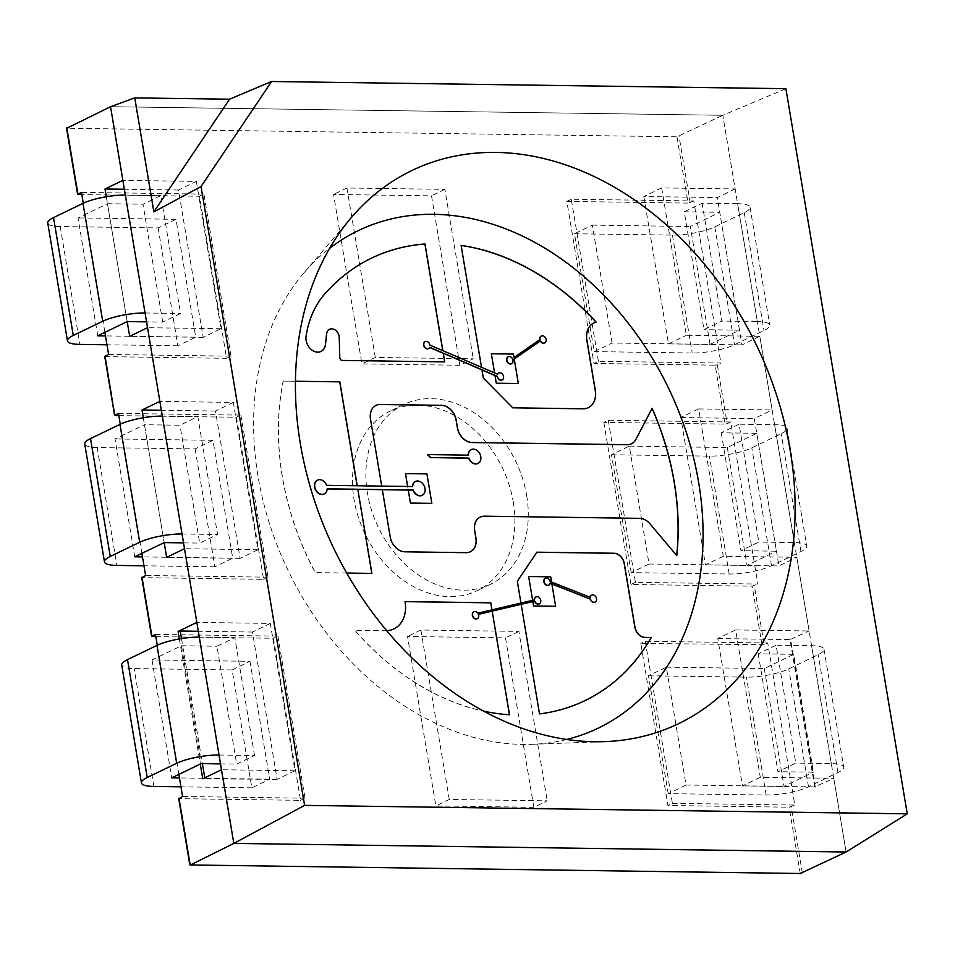 <?xml version="1.0" encoding="UTF-8"?>
<svg xmlns="http://www.w3.org/2000/svg" width="955" height="955" viewBox="0 0 955 955"><rect width="100%" height="100%" fill="white"/><g stroke="black" fill="none" stroke-linecap="round" stroke-linejoin="round"><path stroke-width="0.72" stroke-dasharray="4.78 3.58" d="M785.905 88.696L722.816 115.28L846.106 851.991L833.775 778.325L814.699 786.92L790.048 639.575L809.112 630.98L796.792 557.302L778.934 565.921L754.283 418.577L772.129 409.958L759.798 336.291L686.335 335.265L661.672 187.92L735.147 188.947L722.816 115.28L110.541 106.697L722.816 115.28L676.976 136.792L67.137 128.245L78.238 194.545M566.697 739.468A276.186 210.948 -115.8 0 1 531.911 744.315A276.186 210.948 -115.8 0 1 258.017 476.259A276.186 210.948 -115.8 0 1 304.239 272.509A276.186 210.948 -115.8 0 1 329.666 248.3M376.019 405.398A15.352 11.723 64.2 0 0 375.972 405.421A15.352 11.723 64.2 0 0 370.397 419.078L381.642 486.214L407.666 486.573L408.251 490.07L407.642 486.465L412.429 486.644A7.676 5.861 -115.8 0 1 412.429 486.525M534.561 599.859L520.881 603.13L517.228 581.344L536.853 552.217M590.357 597.376L549.937 581.607A3.844 2.937 -115.8 0 0 545.365 578.253M591.67 595.204A3.844 2.937 -115.8 0 1 595.872 597.436A3.844 2.937 -115.8 0 1 595.013 602.116M521.084 604.36L539.515 713.91M585.069 700.564L584.985 700.6A245.626 187.61 -115.8 0 1 584.985 700.6A245.626 187.61 -115.8 0 1 539.42 713.958M535.898 597.006A3.844 2.937 -115.8 0 1 540.088 599.239A3.844 2.937 -115.8 0 1 539.229 603.918M549.985 583.207A3.844 2.937 -115.8 0 1 548.695 585.152M481.511 367.281L442.75 350.604M381.714 486.095L357.122 485.761M346.689 573.048L315.317 572.606A245.626 187.61 -115.8 0 1 283.253 381.057L295.453 381.236M196.336 181.402L220.999 328.735L203.152 337.354L178.49 190.009L196.336 181.402L122.861 180.364M220.999 328.735L147.524 327.708M233.318 402.413L215.472 411.02L240.135 558.365L257.981 549.758L233.318 402.413L159.855 401.387M257.981 549.758L184.506 548.719M270.313 623.424L252.466 632.043L277.117 779.387L294.964 770.769L270.313 623.424L196.837 622.397M294.964 770.769L221.488 769.742M760.299 777.286L742.453 785.905L717.79 638.561L735.637 629.942L760.299 777.286L833.775 778.325M735.637 629.942L809.112 630.98M723.317 556.276L705.47 564.883L680.808 417.55L698.654 408.931L723.317 556.276L796.792 557.302M698.654 408.931L772.129 409.958M477.834 613.17L520.964 603.047M386.68 630.694A30.703 23.445 -115.8 0 1 385.498 630.718L354.89 630.288A245.626 187.61 64.2 0 0 483.517 711.117M386.703 630.73A30.703 23.445 -115.8 0 1 385.414 630.754L354.794 630.324A245.626 187.61 64.2 0 0 509.433 714.817L509.421 714.758M477.607 613.289A3.844 2.937 64.2 0 0 473.859 611.809M477.202 618.721A3.844 2.937 64.2 0 0 478.216 614.411L478.467 614.351M405.063 601.638L404.968 601.626A30.703 23.445 -115.8 0 1 393.866 628.915M481.535 367.412L461.11 245.387M513.981 357.48L513.408 354.066M427.136 454.676L468.177 455.26A7.676 5.861 64.2 0 1 468.177 455.141M477.87 463.473A7.676 5.861 64.2 0 0 479.697 454.067A7.676 5.861 64.2 0 0 471.197 449.65M470.361 551.763L470.278 551.811A15.352 11.723 64.2 0 1 466.064 552.718L404.836 551.859A15.352 11.723 64.2 0 1 390.129 536.949L382.322 489.712M676.689 555.535A245.626 187.61 64.2 0 1 676.677 555.667L649.913 523.901A15.352 11.723 64.2 0 0 639.552 518.398L484.388 516.225A15.352 11.723 64.2 0 0 480.234 517.109M652.05 408.394A245.626 187.61 64.2 0 0 652.014 408.322L635.875 439.443M631.47 443.8A15.352 11.723 64.2 0 0 635.779 439.479M497.531 374.169A3.844 2.937 64.2 0 0 497.448 374.336L481.439 367.46M511.474 363.736A3.844 2.937 64.2 0 0 512.668 359.963L540.279 340.995A3.844 2.937 64.2 0 0 540.291 341.031M544.613 342.964A3.844 2.937 64.2 0 0 545.484 338.297A3.844 2.937 64.2 0 0 541.282 336.065M588.304 407.678A19.279 14.731 64.2 0 1 588.256 407.701A19.279 14.731 64.2 0 1 582.968 408.847L512.632 407.857L483.218 378.049L481.953 369.967M593.855 322.909A19.279 14.731 -115.8 0 1 596.027 322.133A245.626 187.61 64.2 0 0 596.015 322.121L596.111 322.086M142.08 577.632L152.203 636.579M459.868 365.264L361.909 363.891L333.558 194.45L431.517 195.823L459.868 365.264L473.262 358.805L375.291 357.433L361.909 363.891M533.845 807.297L435.874 805.925L407.522 636.484L505.493 637.856L533.845 807.297L547.227 800.839L449.268 799.466L435.874 805.925M513.289 501.996A99.786 76.221 -115.8 0 1 477.07 590.739A99.786 76.221 -115.8 0 1 365.061 534A99.786 76.221 -115.8 0 1 390.332 411.008A99.786 76.221 -115.8 0 1 513.289 501.996M155.82 636.627L273.44 638.274L300.562 800.35L179.325 798.655L190.427 864.955M118.826 415.616L236.458 417.263L263.58 579.339L142.343 577.644M105.098 356.609L226.586 358.328L199.464 196.253L81.844 194.605M608.287 420.26L635.409 582.335L757.864 584.054L730.742 421.979L608.287 420.26L603.823 422.408L725.048 424.104L715.188 365.168L593.962 363.473L566.84 201.398L688.066 203.093L676.976 136.792M603.823 422.408L630.945 584.484L752.17 586.191L757.864 584.054M764.155 644.709L640.805 643.431L667.927 805.507L789.164 807.202L794.847 805.065L767.725 642.99L764.155 644.709L754.295 585.773M178.872 774.386L157.265 645.258M143.298 417.753L164.188 542.607L144.468 424.724L179.982 425.226L197.828 416.619L217.549 534.49L199.702 543.097L179.982 425.226M97.756 335.802L78.035 217.931L107.485 203.713L127.206 321.584L106.315 196.742M83.288 203.224L104.895 332.352M141.877 553.375L120.27 424.247M730.742 421.979L727.173 423.698L717.312 364.762L720.882 363.031L598.415 361.324L593.962 363.473M598.415 361.324L571.293 199.237L693.76 200.956L720.882 363.031M693.76 200.956L688.066 203.093M735.147 188.947L717.301 197.554L741.951 344.898L759.798 336.291M715.188 365.168L717.312 364.762M725.048 424.104L727.173 423.698M375.291 357.433L346.94 187.992L444.899 189.365L473.262 358.805M444.899 189.365L431.517 195.823M346.94 187.992L333.558 194.45M449.268 799.466L420.904 630.025L518.875 631.398L547.227 800.839M518.875 631.398L505.493 637.856M420.904 630.025L407.522 636.484M526.683 495.526A99.786 76.221 -115.8 0 1 490.452 584.281A99.786 76.221 -115.8 0 1 378.443 527.542A99.786 76.221 -115.8 0 1 403.714 404.55A99.786 76.221 -115.8 0 1 526.683 495.526M705.47 564.883L778.934 565.921M680.808 417.55L754.283 418.577M742.453 785.905L814.699 786.92M717.79 638.561L790.048 639.575M661.672 187.92L643.825 196.527L717.301 197.554M643.825 196.527L668.476 343.872L741.951 344.898M668.476 343.872L686.335 335.265M240.135 558.365L166.659 557.338M215.472 411.02L161.335 410.268M252.466 632.043L198.318 631.279M277.117 779.387L202.747 778.779M203.152 337.354L129.677 336.327M178.49 190.009L124.353 189.245M635.409 582.335L630.945 584.484M118.456 413.396L240.911 415.115L236.458 417.263M240.911 415.115L268.033 577.19L263.58 579.339M268.033 577.19L145.578 575.471M571.293 199.237L566.84 201.398M767.725 642.99L645.27 641.271L640.805 643.431M645.27 641.271L672.392 803.346L667.927 805.507M672.392 803.346L794.847 805.065M108.595 354.46L231.05 356.167L226.586 358.328M231.05 356.167L203.928 194.092L199.464 196.253M203.928 194.092L81.473 192.385M155.438 634.407L277.905 636.125L273.44 638.274M277.905 636.125L305.027 798.201L300.562 800.35M305.027 798.201L182.56 796.482M371.889 573.406L315.222 572.654A245.626 187.61 -115.8 0 1 283.169 381.105L283.253 381.057M283.169 381.105L295.453 381.272M327.159 488.936L326.944 488.936A7.676 5.861 -115.8 0 1 324.151 493.962M317.478 480.138A7.676 5.861 -115.8 0 1 326.359 485.438L357.146 485.868M320.952 351.452A12.081 9.228 -115.8 0 1 320.904 351.476A12.081 9.228 -115.8 0 1 310.22 348.694A12.081 9.228 -115.8 0 1 305.97 336.315A105.575 80.638 -115.8 0 1 324.676 293.985A245.626 187.61 -115.8 0 1 371.483 258.172A245.626 187.61 -115.8 0 1 371.519 258.148L371.567 258.125M444.636 361.921L342.212 360.477A2.579 1.97 -115.8 0 1 339.694 357.564L339.168 337.64A7.759 5.933 64.2 0 0 335.838 330.621A7.759 5.933 64.2 0 0 329.523 329.296M429.655 347.465L429.511 347.405A3.844 2.937 -115.8 0 1 428.461 348.575M425.13 341.675A3.844 2.937 -115.8 0 1 429.738 345.221L442.786 350.831M502.055 379.971A3.844 2.937 64.2 0 0 502.915 375.291A3.844 2.937 64.2 0 0 498.725 373.059M512.167 358.734L512.167 358.734A3.844 2.937 64.2 0 0 508.144 356.824M415.449 481.511A7.676 5.861 -115.8 0 1 423.948 485.928A7.676 5.861 -115.8 0 1 422.122 495.335M410.423 503.058L431.851 503.357M183.527 542.87L199.702 543.097M162.314 416.117L197.828 416.619M182.047 533.988L217.549 534.49M134.739 556.813L115.018 438.942L144.468 424.724M195.13 448.922L214.863 566.804L232.71 558.186L212.977 440.315L195.13 448.922L97.171 447.549A30.703 7.067 -9.5 0 1 84.732 444.003M232.71 558.186L142.474 556.92M212.977 440.315L115.018 438.942M214.863 566.804L143.966 565.802M254.543 755.501L234.811 637.63L216.964 646.237L236.685 764.119L254.543 755.501L219.029 755.011M199.297 637.128L234.811 637.63M249.971 661.326L269.692 779.208L251.845 787.815L232.125 669.944L249.971 661.326L152 659.953L181.45 645.747L216.964 646.237M220.51 763.893L236.685 764.119M181.45 645.747L201.183 763.618M152 659.953L171.733 777.836M232.125 669.944L134.154 668.572A30.703 7.067 -9.5 0 1 121.715 665.026M251.845 787.815L180.949 786.825M269.692 779.208L179.456 777.943M162.72 322.086L142.999 204.215L160.846 195.596L180.567 313.479L162.72 322.086L146.545 321.859M107.485 203.713L142.999 204.215M125.332 195.107L160.846 195.596M145.053 312.977L180.567 313.479M158.148 227.911L177.869 345.782L195.727 337.175L175.995 219.304L158.148 227.911L60.189 226.538A30.703 7.067 -9.5 0 1 47.75 222.993M195.727 337.175L105.492 335.909M175.995 219.304L78.035 217.931M177.869 345.782L106.984 344.791M721.24 432.806L740.961 550.689L758.807 542.07L739.086 424.199L721.24 432.806L756.754 433.307L776.475 551.178L740.961 550.689M631.207 572.63L611.487 454.759L629.333 446.152L649.054 564.023L631.207 572.63L729.178 574.003A30.703 7.067 170.5 0 0 771.521 565.742L800.97 551.524A30.703 7.067 170.5 0 0 806.76 546.117A30.703 7.067 170.5 0 0 794.321 542.571L758.807 542.07M611.487 454.759L709.446 456.132A30.703 7.067 170.5 0 0 751.788 447.859L781.238 433.654A30.703 7.067 170.5 0 0 787.027 428.246A30.703 7.067 170.5 0 0 774.601 424.7L739.086 424.199M629.333 446.152L727.304 447.525L756.754 433.307M727.304 447.525L747.025 565.396L776.475 551.178M649.054 564.023L747.025 565.396M702.104 203.188L721.825 321.059L703.978 329.666L684.246 211.795L702.104 203.188L737.606 203.678L757.339 321.56L721.825 321.059M612.071 343.012L592.351 225.129L574.504 233.748L594.225 351.619L612.071 343.012L710.043 344.385L739.492 330.167L703.978 329.666M739.492 330.167L719.76 212.297L684.246 211.795M594.225 351.619L692.196 352.992A30.703 7.067 170.5 0 0 734.526 344.719L763.976 330.514A30.703 7.067 170.5 0 0 769.766 325.106A30.703 7.067 170.5 0 0 757.339 321.56M574.504 233.748L672.463 235.121A30.703 7.067 170.5 0 0 714.806 226.848L744.255 212.643A30.703 7.067 170.5 0 0 750.045 207.223A30.703 7.067 170.5 0 0 737.606 203.678M710.043 344.385L690.31 226.502L719.76 212.297M592.351 225.129L690.31 226.502M758.222 653.829L777.943 771.7L795.79 763.093L776.069 645.21L758.222 653.829L793.736 654.318L813.457 772.201L777.943 771.7M668.202 793.653L648.469 675.77L666.315 667.163L686.048 785.034L668.202 793.653L766.161 795.026A30.703 7.067 170.5 0 0 808.503 786.753L837.953 772.547A30.703 7.067 170.5 0 0 843.743 767.128A30.703 7.067 170.5 0 0 831.304 763.582L795.79 763.093M648.469 675.77L746.44 677.143A30.703 7.067 170.5 0 0 788.77 668.882L818.22 654.664A30.703 7.067 170.5 0 0 824.01 649.257A30.703 7.067 170.5 0 0 811.583 645.711L776.069 645.21M666.315 667.163L764.287 668.536L793.736 654.318M764.287 668.536L784.007 786.407L813.457 772.201M686.048 785.034L784.007 786.407M105.36 356.621L115.221 415.568M762.042 645.126L752.17 586.191M800.254 873.503L789.164 807.202M179.349 638.931L200.287 764.048M690.178 202.687L679.089 136.374M815.033 787.362L790.37 640.017M802.367 873.097L791.277 806.784M181.474 638.573L202.4 763.63M97.171 447.549L116.892 565.432M153.874 786.442L134.154 668.572M60.189 226.538L79.91 344.409M794.321 542.571L774.601 424.7M800.97 551.524L781.238 433.654M771.521 565.742L751.788 447.859M729.178 574.003L709.446 456.132M744.255 212.643L763.976 330.514M714.806 226.848L734.526 344.719M672.463 235.121L692.196 352.992M831.304 763.582L811.583 645.711M837.953 772.547L818.22 654.664M808.503 786.753L788.77 668.882M766.161 795.026L746.44 677.143M531.911 744.315L604.837 741.617M304.239 272.509L351.726 217.107M403.714 404.55L390.332 411.008M490.452 584.281L477.07 590.739M815.319 787.087L790.668 639.755M787.027 428.246L806.76 546.117M750.045 207.223L769.766 325.106M824.01 649.257L843.743 767.128"/><path stroke-width="1.43" d="M300.336 443.609A307.033 234.512 -115.8 0 1 351.726 217.107A307.033 234.512 -115.8 0 1 756.456 345.125A307.033 234.512 -115.8 0 1 604.837 741.617A307.033 234.512 -115.8 0 1 300.336 443.609M134.774 97.888L229.534 99.213L271.59 81.497L785.905 88.696L907.25 813.839L304.597 805.387L201.039 186.547L153.851 211.891L134.774 97.888L110.541 106.697L122.861 180.364L105.014 188.983L106.315 196.742M271.59 81.497L201.039 186.547M304.597 805.387L233.82 843.408L110.541 106.697L66.886 128.233M907.25 813.839L846.106 851.991L233.82 843.408L846.106 851.991L800.254 873.503L190.427 864.955L233.82 843.408L221.488 769.742L202.747 778.779L200.287 764.048M329.666 248.3A276.186 210.948 -115.8 0 1 668.297 387.67A276.186 210.948 -115.8 0 1 566.697 739.468M229.534 99.213L153.851 211.891M426.921 473.895L405.493 473.585L407.642 486.465L405.493 473.585L426.921 473.883L431.851 503.357L426.921 473.883M422.122 495.335A7.676 5.861 -115.8 0 1 422.003 495.382A7.676 5.861 -115.8 0 1 413.014 490.142L408.251 490.07L410.423 503.058L431.851 503.357M410.423 503.058L408.251 490.07L382.322 489.712M430.574 457.66L427.363 454.568A30.703 23.445 -115.8 0 1 430.8 457.564L468.738 458.209A7.676 5.861 64.2 0 0 477.751 463.533A7.676 5.861 64.2 0 0 477.87 463.473M532.627 600.313L528.64 576.51L550.677 576.82L551.56 582.061L550.689 576.808L528.64 576.51L532.627 600.313M590.154 597.305A3.844 2.937 -115.8 0 1 591.563 595.252A3.844 2.937 -115.8 0 1 591.67 595.204M595.013 602.116A3.844 2.937 -115.8 0 1 594.893 602.175A3.844 2.937 -115.8 0 1 590.262 599.131L551.883 583.971L555.619 606.282L533.57 605.971L532.842 601.602L534.573 601.184A3.844 2.937 -115.8 0 0 539.121 603.966A3.844 2.937 -115.8 0 0 539.229 603.918M520.964 603.047L517.324 581.297L536.877 552.181L614.077 553.255A10.696 8.165 -115.8 0 1 624.319 563.641L634.932 627.053A10.696 8.165 64.2 0 0 645.174 637.427L651.262 637.51A245.626 187.61 -115.8 0 1 585.069 700.564A245.626 187.61 -115.8 0 1 539.515 713.91L521.167 604.312L532.842 601.602L533.57 605.971L555.619 606.282L551.883 583.959L550.164 583.29M536.853 552.217L613.981 553.303A10.696 8.165 -115.8 0 1 624.224 563.677L634.836 627.089A10.696 8.165 64.2 0 0 645.091 637.474L651.167 637.558A245.626 187.61 -115.8 0 1 585.021 700.588M534.334 599.919A3.844 2.937 -115.8 0 1 535.779 597.054A3.844 2.937 -115.8 0 1 535.898 597.006M548.695 585.152A3.844 2.937 -115.8 0 1 548.588 585.212A3.844 2.937 -115.8 0 1 544.278 583.028A3.844 2.937 -115.8 0 1 545.245 578.3A3.844 2.937 -115.8 0 1 545.365 578.253M444.636 361.873L443.287 353.255L481.941 369.872L483.302 378.001L512.728 407.809L583.063 408.8A19.279 14.731 64.2 0 0 588.34 407.654A19.279 14.731 64.2 0 0 595.347 390.5L586.895 340.04A19.279 14.731 -115.8 0 1 593.903 322.886A19.279 14.731 -115.8 0 1 596.111 322.086A245.626 187.61 64.2 0 0 461.11 245.387L481.511 367.281M443.287 353.255L444.732 361.873L342.296 360.441A2.579 1.97 -115.8 0 1 339.789 357.516L339.252 337.593A7.759 5.933 64.2 0 0 335.897 330.561A7.759 5.933 64.2 0 0 329.57 329.272A7.759 5.933 64.2 0 0 326.67 333.82L325.5 344.361A12.081 9.228 -115.8 0 1 320.999 351.428A12.081 9.228 -115.8 0 1 310.303 348.647A12.081 9.228 -115.8 0 1 306.054 336.279A105.575 80.638 -115.8 0 1 324.76 293.937A245.626 187.61 -115.8 0 1 371.567 258.125A245.626 187.61 -115.8 0 1 424.999 244.003L442.845 350.652M627.22 444.72L627.316 444.684A15.352 11.723 64.2 0 0 631.518 443.777A15.352 11.723 64.2 0 1 631.434 443.812A15.352 11.723 64.2 0 1 627.22 444.72L472.068 442.547A15.352 11.723 64.2 0 1 457.35 427.649L456.215 420.236A15.352 11.723 64.2 0 0 441.497 405.326L380.269 404.466A15.352 11.723 64.2 0 0 376.067 405.374A15.352 11.723 64.2 0 0 370.492 419.03L381.714 486.095M457.445 427.601A15.352 11.723 64.2 0 0 472.152 442.511L627.316 444.684M631.434 443.812L631.518 443.777A15.352 11.723 64.2 0 0 635.875 439.443L652.11 408.274A245.626 187.61 64.2 0 1 676.761 555.619L649.997 523.865A15.352 11.723 64.2 0 0 639.635 518.35L484.483 516.178A15.352 11.723 64.2 0 0 480.281 517.085A15.352 11.723 64.2 0 0 474.707 530.741L475.936 538.107A15.352 11.723 64.2 0 1 470.361 551.763A15.352 11.723 64.2 0 1 466.159 552.67L404.932 551.811A15.352 11.723 64.2 0 1 390.213 536.913L382.31 489.664L357.815 489.318L371.889 573.406L346.689 573.048M295.453 381.236L339.837 381.857L357.218 485.761M105.492 335.909L97.756 335.802L127.206 321.584L129.677 336.327L147.524 327.708L159.855 401.387L141.997 409.993L143.298 417.753M142.474 556.92L134.739 556.813L164.188 542.607L166.659 557.338L184.506 548.719L196.837 622.397L178.096 631.446L180.209 631.028L181.474 638.573M491.956 609.863L490.775 602.784L405.063 601.59A30.703 23.445 -115.8 0 1 393.914 628.891A30.703 23.445 -115.8 0 1 386.68 630.694M521.167 604.312L492.171 611.116L509.516 714.77A245.626 187.61 64.2 0 1 483.517 711.117M491.873 609.875L490.775 602.784M509.421 714.758L492.171 611.116M473.859 611.809A3.844 2.937 64.2 0 0 473.752 611.868A3.844 2.937 64.2 0 0 472.773 616.596A3.844 2.937 64.2 0 0 477.082 618.78A3.844 2.937 64.2 0 0 477.202 618.721M490.691 602.832L405.063 601.638M393.866 628.915A30.703 23.445 -115.8 0 1 393.818 628.939A30.703 23.445 -115.8 0 1 386.703 630.73M492.088 611.164L478.467 614.351M371.519 258.148A245.626 187.61 -115.8 0 1 424.915 244.038L424.999 244.003M424.915 244.038L442.75 350.604M494.571 372.892L491.359 353.756L494.571 372.904M491.371 353.756L513.408 354.066L491.371 353.756M541.282 336.065A3.844 2.937 64.2 0 0 541.175 336.112A3.844 2.937 64.2 0 0 539.814 339.729L513.981 357.48L513.408 354.066M471.197 449.65A7.676 5.861 64.2 0 0 471.078 449.71A7.676 5.861 64.2 0 0 468.177 455.141M470.314 551.787A15.352 11.723 64.2 0 0 475.841 538.154L474.707 530.741M480.234 517.109A15.352 11.723 64.2 0 0 480.186 517.133A15.352 11.723 64.2 0 0 474.611 530.789M676.689 555.535A245.626 187.61 64.2 0 0 652.05 408.394M457.35 427.649L456.12 420.272A15.352 11.723 64.2 0 0 441.413 405.374L380.186 404.514A15.352 11.723 64.2 0 0 376.019 405.398M295.453 381.272L339.837 381.857M339.741 381.893L357.122 485.761M540.291 341.031A3.844 2.937 64.2 0 0 544.505 343.024A3.844 2.937 64.2 0 0 544.613 342.964M495.012 375.578L496.302 383.218L518.338 383.54L514.232 358.937L518.338 383.54L496.302 383.23L495.012 375.578L481.953 369.967M588.304 407.678A19.279 14.731 64.2 0 0 595.252 390.547L586.812 340.087A19.279 14.731 -115.8 0 1 593.819 322.933A19.279 14.731 -115.8 0 1 593.855 322.909L593.903 322.886M596.015 322.121A245.626 187.61 64.2 0 0 461.122 245.447M155.82 636.627L151.582 636.4L155.438 634.407L157.265 645.258M141.877 553.375L145.578 575.471L142.08 577.632M105.098 356.609L114.6 415.389L118.826 415.616M81.844 194.605L77.618 194.366L81.473 192.385L83.288 203.224M104.74 356.454L114.6 415.389M179.074 798.643L182.56 796.482L178.872 774.386M104.895 332.352L108.595 354.46L105.026 356.179M120.27 424.247L118.456 413.396L114.886 415.115M161.335 410.268L141.997 409.993M198.318 631.279L180.209 631.028M124.353 189.245L105.014 188.983M371.793 573.394L357.815 489.318M324.151 493.962A7.676 5.861 -115.8 0 1 324.031 494.01A7.676 5.861 -115.8 0 1 315.425 489.652A7.676 5.861 -115.8 0 1 317.37 480.186A7.676 5.861 -115.8 0 1 317.478 480.138M357.731 489.366L327.159 488.936M329.523 329.296A7.759 5.933 64.2 0 0 329.475 329.32A7.759 5.933 64.2 0 0 326.586 333.868L325.416 344.397A12.081 9.228 -115.8 0 1 320.952 351.452M428.461 348.575A3.844 2.937 -115.8 0 1 428.341 348.635A3.844 2.937 -115.8 0 1 424.044 346.45A3.844 2.937 -115.8 0 1 425.011 341.723A3.844 2.937 -115.8 0 1 425.13 341.675M443.192 353.29L429.655 347.465M495.024 375.578L497.221 376.521A3.844 2.937 64.2 0 0 501.948 380.018A3.844 2.937 64.2 0 0 502.055 379.971M498.725 373.059A3.844 2.937 64.2 0 0 498.617 373.107A3.844 2.937 64.2 0 0 497.531 374.169M508.144 356.824A3.844 2.937 64.2 0 0 508.024 356.884A3.844 2.937 64.2 0 0 507.057 361.611A3.844 2.937 64.2 0 0 511.367 363.795A3.844 2.937 64.2 0 0 511.474 363.736M513.981 357.48L539.814 339.729M413.24 490.022L327.171 488.817A7.676 5.861 -115.8 0 1 324.27 493.902A7.676 5.861 -115.8 0 1 315.651 489.545A7.676 5.861 -115.8 0 1 317.597 480.079A7.676 5.861 -115.8 0 1 326.586 485.331L412.656 486.537A7.676 5.861 -115.8 0 1 415.556 481.451A7.676 5.861 -115.8 0 1 424.175 485.82A7.676 5.861 -115.8 0 1 422.229 495.275A7.676 5.861 -115.8 0 1 413.24 490.022L413.014 490.142M412.429 486.525A7.676 5.861 -115.8 0 1 415.33 481.559A7.676 5.861 -115.8 0 1 415.449 481.511M430.8 457.564L468.965 458.09A7.676 5.861 64.2 0 0 477.978 463.426A7.676 5.861 64.2 0 0 479.923 453.959A7.676 5.861 64.2 0 0 471.316 449.59A7.676 5.861 64.2 0 0 468.404 455.141L427.363 454.568M540.041 339.622A3.844 2.937 -115.8 0 1 541.401 336.005A3.844 2.937 -115.8 0 1 545.711 338.189A3.844 2.937 -115.8 0 1 544.732 342.917A3.844 2.937 -115.8 0 1 540.506 340.887L512.895 359.856A3.844 2.937 -115.8 0 1 511.582 363.688A3.844 2.937 -115.8 0 1 507.284 361.503A3.844 2.937 -115.8 0 1 508.251 356.776A3.844 2.937 -115.8 0 1 512.381 358.626M497.436 376.413L429.738 347.298A3.844 2.937 -115.8 0 1 428.58 348.527A3.844 2.937 -115.8 0 1 424.271 346.343A3.844 2.937 -115.8 0 1 425.238 341.615A3.844 2.937 -115.8 0 1 429.965 345.113L497.674 374.229A3.844 2.937 -115.8 0 1 498.832 372.999A3.844 2.937 -115.8 0 1 503.142 375.184A3.844 2.937 -115.8 0 1 502.175 379.911A3.844 2.937 -115.8 0 1 497.436 376.413L497.221 376.521M590.488 599.024A3.844 2.937 64.2 0 0 595.12 602.056A3.844 2.937 64.2 0 0 596.099 597.329A3.844 2.937 64.2 0 0 591.79 595.144A3.844 2.937 64.2 0 0 590.357 597.376L550.164 581.5A3.844 2.937 64.2 0 0 545.472 578.193A3.844 2.937 64.2 0 0 544.493 582.92A3.844 2.937 64.2 0 0 548.803 585.105A3.844 2.937 64.2 0 0 550.199 583.099L590.262 599.131M534.788 601.077A3.844 2.937 64.2 0 0 539.336 603.858A3.844 2.937 64.2 0 0 540.315 599.131A3.844 2.937 64.2 0 0 536.006 596.947A3.844 2.937 64.2 0 0 534.561 599.859L477.834 613.17A3.844 2.937 64.2 0 0 473.978 611.749A3.844 2.937 64.2 0 0 473 616.488A3.844 2.937 64.2 0 0 477.309 618.661A3.844 2.937 64.2 0 0 478.443 614.304L534.573 601.184M164.188 542.607L183.527 542.87M119.972 424.39A30.703 7.067 -9.5 0 1 162.314 416.117L182.047 533.988A30.703 7.067 -9.5 0 0 139.705 542.261L110.255 556.467A30.703 7.067 -9.5 0 0 104.465 561.886L84.732 444.003A30.703 7.067 -9.5 0 1 90.522 438.596L119.972 424.39L139.705 542.261M143.966 565.802L116.892 565.432A30.703 7.067 -9.5 0 1 104.465 561.886M179.456 777.943L171.733 777.836L201.183 763.618L220.51 763.893M156.966 645.401A30.703 7.067 -9.5 0 1 199.297 637.128L219.029 755.011A30.703 7.067 -9.5 0 0 176.687 763.272L156.966 645.401L127.516 659.607A30.703 7.067 -9.5 0 0 121.715 665.026L141.447 782.897A30.703 7.067 -9.5 0 1 147.237 777.489L176.687 763.272M180.949 786.825L153.874 786.442A30.703 7.067 -9.5 0 1 141.447 782.897M127.206 321.584L146.545 321.859M82.99 203.367A30.703 7.067 -9.5 0 1 125.332 195.107L145.053 312.977A30.703 7.067 -9.5 0 0 102.722 321.25L73.272 335.456A30.703 7.067 -9.5 0 0 67.471 340.863L47.75 222.993A30.703 7.067 -9.5 0 1 53.54 217.585L82.99 203.367L102.722 321.25M106.984 344.791L79.91 344.409A30.703 7.067 -9.5 0 1 67.471 340.863M142.008 577.19L151.869 636.125M66.802 127.803L77.904 194.104M178.991 798.213L190.093 864.514M178.096 631.446L179.349 638.931M202.4 763.63L204.776 777.812M90.522 438.596L110.255 556.467M147.237 777.489L127.516 659.607M53.54 217.585L73.272 335.456M141.722 577.465L151.582 636.4M66.516 128.066L77.618 194.366M178.704 798.476L189.806 864.788"/></g></svg>
